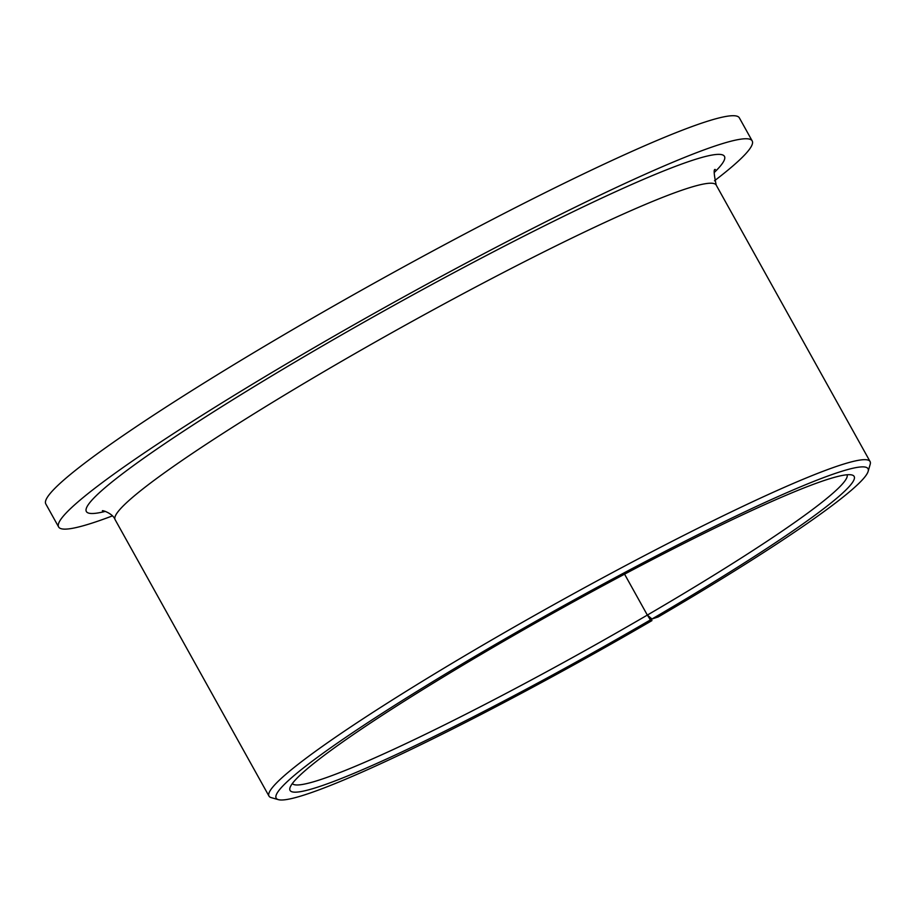 <?xml version="1.0" encoding="UTF-8"?>
<svg xmlns="http://www.w3.org/2000/svg" width="916" height="916" viewBox="0 0 916 916"><rect width="100%" height="100%" fill="white"/><g stroke="black" fill="none" stroke-linecap="round" stroke-linejoin="round"><path stroke-width="1.37" d="M650.692 617.911L651.952 620.601L650.406 619.914L647.337 615.083A317.509 26.564 -29.1 0 1 292.33 783.558M650.406 619.914A322.798 27.011 -29.1 0 1 289.948 787.886A322.798 27.011 -29.1 0 1 483.602 652.925A322.798 27.011 -29.1 0 1 852.052 475.015A322.798 27.011 -29.1 0 1 660.608 613.949A322.798 27.011 -29.1 0 1 651.974 618.998L658.215 616.949A338.668 28.339 -29.1 0 0 664.959 612.987A338.668 28.339 -29.1 0 0 868.139 471.385L870.2 464.252A343.969 28.785 -29.1 0 0 870.086 461.55L716.209 185.089A343.969 28.785 -29.1 0 0 321.356 373.133A343.969 28.785 -29.1 0 0 115.118 519.658C112.874 513.418 102.26 510.052 102.374 510.773M847.128 474.763A317.509 26.564 -29.1 0 1 656.589 609.667A317.509 26.564 -29.1 0 1 647.337 615.083L624.563 574.16L647.337 615.083L651.974 618.998M651.952 620.601A338.668 28.339 -29.1 0 1 278.384 799.645L271.228 797.63A343.969 28.785 -29.1 0 1 268.995 796.107A343.969 28.785 -29.1 0 1 475.232 649.593A343.969 28.785 -29.1 0 1 870.086 461.55M278.384 799.645A338.668 28.339 -29.1 0 1 479.251 653.875A338.668 28.339 -29.1 0 1 868.139 471.385M112.37 515.914A396.88 33.205 -29.1 0 1 58.624 526.963L45.8 503.926A396.88 33.205 -29.1 0 1 283.777 334.855A396.88 33.205 -29.1 0 1 739.372 117.889L752.196 140.927A396.88 33.205 -29.1 0 1 714.48 180.784M58.624 526.963A396.88 33.205 -29.1 0 1 296.589 357.904A396.88 33.205 -29.1 0 1 752.196 140.927M105.374 511.38A365.129 30.549 -29.1 0 1 305.303 355.981A365.129 30.549 -29.1 0 1 624.139 187.86A365.129 30.549 -29.1 0 1 714.32 172.448M268.995 796.107L115.118 519.658M715.385 169.586C713.541 168.521 713.816 173.696 716.209 185.089"/></g></svg>

